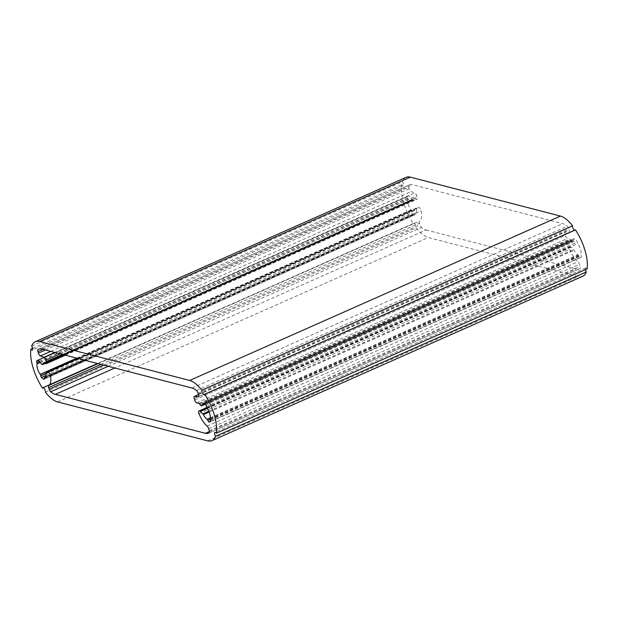<?xml version="1.0" encoding="UTF-8"?>
<svg xmlns="http://www.w3.org/2000/svg" width="618" height="618" viewBox="0 0 618 618"><rect width="100%" height="100%" fill="white"/><g stroke="black" fill="none" stroke-linecap="round" stroke-linejoin="round"><path stroke-width="0.46" stroke-dasharray="3.09 2.32" d="M426.08 229.996L576.185 268.923A24.604 9.888 -113.9 0 0 579.406 268.776A24.604 9.888 -113.9 0 0 579.916 268.498A2.735 1.097 -113.9 0 0 580.047 266.366L579.429 264.295A2.735 1.097 -113.9 0 0 577.9 261.731A16.802 6.752 66.1 0 1 569.726 249.317A2.735 1.097 66.1 0 1 569.734 246.628A2.735 1.097 66.1 0 1 570.09 246.605L570.87 246.806A1.367 0.548 66.1 0 1 571.241 247.061L573.635 249.541A1.367 0.548 66.1 0 1 574.083 250.197A7.756 3.121 -113.9 0 0 577.815 254.879A1.367 0.548 66.1 0 1 578.572 255.929L578.649 256.115A1.367 0.548 -113.9 0 0 579.676 257.621A10.251 4.117 -113.9 0 0 580.704 257.497A10.251 4.117 -113.9 0 0 581.407 256.933A1.367 0.548 -113.9 0 0 581.26 255.535L581.136 255.273A1.367 0.548 66.1 0 1 580.912 254.06A8.204 3.299 -113.9 0 0 577.768 243.585A1.367 0.548 66.1 0 1 577.227 242.148L577.227 242.21A1.367 0.548 -113.9 0 0 576.47 240.51A10.251 4.117 -113.9 0 0 574.052 238.787A1.367 0.548 -113.9 0 0 573.828 238.78A1.367 0.548 -113.9 0 0 573.697 239.714L573.666 239.591A1.367 0.548 66.1 0 1 573.535 240.526A1.367 0.548 66.1 0 1 573.489 240.541A8.204 3.299 -113.9 0 0 573.226 240.626A8.204 3.299 -113.9 0 0 572.484 241.36A1.367 0.548 66.1 0 1 572.353 241.483A1.367 0.548 66.1 0 1 572.175 241.491A2.735 1.097 66.1 0 1 571.047 240.518L570.352 239.552A1.367 0.548 -113.9 0 0 569.788 239.066L567.44 238.455A2.735 1.097 66.1 0 1 565.4 235.605L564.976 234.191A2.735 1.097 66.1 0 1 565.161 232.028A2.735 1.097 66.1 0 1 565.447 231.997L568.815 232.484A2.735 1.097 -113.9 0 0 569.116 232.453A2.735 1.097 -113.9 0 0 569.147 229.842L568.838 228.784A2.735 1.097 -113.9 0 0 567.309 226.219A24.604 9.888 -113.9 0 0 562.774 223.654L412.484 184.674A24.604 9.888 -113.9 0 0 409.355 184.852A24.604 9.888 -113.9 0 0 408.846 185.122A2.735 1.097 -113.9 0 0 408.722 187.254L409.17 188.76A2.735 1.097 -113.9 0 0 411.132 191.588L414.755 192.916A2.735 1.097 66.1 0 1 416.717 195.744L417.142 197.15A2.735 1.097 66.1 0 1 416.949 199.313A2.735 1.097 66.1 0 1 416.594 199.336L414.253 198.726A1.367 0.548 -113.9 0 0 414.068 198.733A1.367 0.548 -113.9 0 0 413.905 198.973L413.72 199.714A2.735 1.097 66.1 0 1 413.38 200.193A2.735 1.097 66.1 0 1 413.033 200.217A1.367 0.548 66.1 0 1 412.592 199.892A8.204 3.299 -113.9 0 0 410.877 198.363A1.367 0.548 66.1 0 1 410.058 197.165L410.105 197.289A1.367 0.548 -113.9 0 0 409.093 196.006A10.251 4.117 -113.9 0 0 408.058 196.13A10.251 4.117 -113.9 0 0 407.378 196.655A1.367 0.548 -113.9 0 0 407.594 198.216L407.556 198.146A1.367 0.548 66.1 0 1 407.857 199.521A8.204 3.299 -113.9 0 0 410.947 209.973A1.367 0.548 66.1 0 1 411.472 211.263L411.503 211.511A1.367 0.548 -113.9 0 0 412.237 213.063A10.251 4.117 -113.9 0 0 414.701 214.84A1.367 0.548 -113.9 0 0 414.917 214.84A1.367 0.548 -113.9 0 0 415.087 214.06L415.057 213.882A1.367 0.548 66.1 0 1 415.219 213.102A1.367 0.548 66.1 0 1 415.265 213.086A8.204 3.299 -113.9 0 0 415.535 213.001A8.204 3.299 -113.9 0 0 416.671 209.456A1.367 0.548 66.1 0 1 416.764 208.938L417.961 207.385A1.367 0.548 66.1 0 1 418.054 207.316A1.367 0.548 66.1 0 1 418.231 207.3L419.004 207.501A2.735 1.097 66.1 0 1 421.182 210.869A17.25 6.937 66.1 0 1 419.56 221.082A2.735 1.097 -113.9 0 0 419.437 223.214L419.916 224.836A2.735 1.097 -113.9 0 0 421.445 227.401A24.604 9.888 -113.9 0 0 426.08 229.996L114.801 368.004M207.138 426.103L577.9 261.731M209.147 411.99L574.083 250.197M210.29 419.421L578.649 256.115M210.699 421.206L579.676 257.621M206.466 406.52L577.227 242.148M206.474 406.59L577.227 242.21M204.11 403.569L573.697 239.714M202.913 403.963L573.666 239.591M198.579 396.625L568.815 232.484M198.393 394.214L569.147 229.842M39.305 361.538L410.058 197.165M39.351 361.661L410.105 197.289M39.289 361.507L407.594 198.216M39.251 361.43L407.556 198.146M406.034 177.358A32.808 13.187 -113.9 0 0 402.426 181.692A2.735 1.097 66.1 0 1 403.09 185.647A2.735 1.097 66.1 0 1 401.661 184.774A32.808 13.187 -113.9 0 0 413.287 223.778A2.735 1.097 66.1 0 1 413.604 223.353A2.735 1.097 66.1 0 1 415.404 224.782A2.735 1.097 66.1 0 1 416.177 227.803A32.808 13.187 -113.9 0 0 428.328 237.544L578.433 276.478A32.808 13.187 -113.9 0 0 582.728 276.269M585.354 269.626A2.735 1.097 66.1 0 1 585.671 267.98A2.735 1.097 66.1 0 1 587.1 268.853M575.474 229.85A2.735 1.097 66.1 0 1 575.149 230.275A2.735 1.097 66.1 0 1 574.624 230.228M31.665 346.065L402.426 181.692M32.646 348.374L401.661 184.774M43.376 387.772L413.287 223.778M45.415 392.183L416.177 227.803M209.456 431.511L576.185 268.923M209.154 432.87L579.916 268.498M209.286 430.738L580.047 266.366M208.668 428.668L579.429 264.295M198.973 413.689L569.726 249.317M206.821 407.664L570.09 246.605M207.092 408.089L570.87 246.806M207.308 408.405L571.241 247.061M208.853 411.271L573.635 249.541M210.244 417.838L577.815 254.879M210.228 419.228L578.572 255.929M210.645 421.314L581.407 256.933M210.499 419.908L581.26 255.535M210.383 419.645L581.136 255.273M210.151 418.432L580.912 254.06M207.007 407.957L577.768 243.585M205.717 404.89L576.47 240.51M203.291 403.16L574.052 238.787M573.535 240.526L204.759 404.017L573.489 240.541M205.045 404.257L572.484 241.36M201.414 405.864L572.175 241.491M200.286 404.89L571.047 240.518M199.599 403.925L570.352 239.552M199.027 403.438L569.788 239.066M196.686 402.828L567.44 238.455M194.639 399.977L565.4 235.605M194.222 398.571L564.976 234.191M198.54 394.663L565.447 231.997M198.077 393.156L568.838 228.784M196.547 390.591L567.309 226.219M192.013 388.027L562.774 223.654M41.723 349.046L412.484 184.674M39.135 349.031L408.846 185.122M43.021 349.386L408.722 187.254M45.446 350.012L409.17 188.76M50.707 351.379L411.132 191.588M54.886 352.461L414.755 192.916M60.147 353.828L416.717 195.744M62.418 354.415L417.142 197.15M45.832 363.708L416.594 199.336M43.492 363.098L414.253 198.726M43.631 363.137L413.905 198.973M44.566 363.376L413.72 199.714M42.271 364.589L413.033 200.217M41.831 364.265L412.592 199.892M40.124 362.743L410.877 198.363M38.331 360.379L409.093 196.006M38.138 360.356L407.378 196.655M39.969 362.619L407.857 199.521M76.763 358.139L410.947 209.973M46.026 373.28L411.472 211.263M45.91 373.596L411.503 211.511M45.871 375.489L412.237 213.063M44.303 379.05L414.701 214.84M44.326 378.432L415.087 214.06M44.295 378.255L415.057 213.882M45.021 377.235L415.265 213.086M45.91 373.828L416.671 209.456M46.002 373.311L416.764 208.938M47.2 371.766L417.961 207.385M77.551 358.34L418.231 207.3M78.332 358.54L419.004 207.501M84.488 360.139L421.182 210.869M97.999 363.647L419.56 221.082M100.95 364.411L419.437 223.214M103.569 365.091L419.916 224.836M108.181 366.289L421.445 227.401M207.671 440.85L578.433 276.478M57.574 401.924L428.328 237.544M579.406 268.776L208.645 433.148M206.76 407.548L569.734 246.628M580.704 257.497L209.942 421.87M573.828 238.78L203.075 403.152M573.226 240.626L204.728 403.994M205.099 404.303L572.353 241.483M198.517 394.578L565.161 232.028M569.116 232.453L198.363 396.826M409.355 184.852L38.594 349.224M65.377 355.188L416.949 199.313M414.068 198.733L62.735 354.5M45.037 363.5L413.38 200.193M408.058 196.13L55.226 352.554M414.917 214.84L44.164 379.213M45.037 377.219L415.219 213.102M415.535 213.001L83.955 360M77.451 358.316L418.054 207.316M585.671 267.98L214.909 432.353M575.149 230.275L204.396 394.647M403.09 185.647L32.329 350.02M413.604 223.353L97.474 363.508"/><path stroke-width="0.93" d="M205.423 433.303L55.319 394.369A24.604 9.888 66.1 0 1 50.691 391.773A2.735 1.097 66.1 0 1 49.162 389.209L48.675 387.586A2.735 1.097 66.1 0 1 48.807 385.454A17.25 6.937 -113.9 0 0 50.421 375.25A2.735 1.097 -113.9 0 0 48.25 371.881L47.47 371.681A1.367 0.548 -113.9 0 0 47.292 371.688A1.367 0.548 -113.9 0 0 47.2 371.766L46.002 373.311A1.367 0.548 -113.9 0 0 45.91 373.828A8.204 3.299 66.1 0 1 44.774 377.374A8.204 3.299 66.1 0 1 44.504 377.459A1.367 0.548 -113.9 0 0 44.457 377.474A1.367 0.548 -113.9 0 0 44.295 378.255L44.326 378.432A1.367 0.548 66.1 0 1 44.164 379.213A1.367 0.548 66.1 0 1 43.94 379.213A10.251 4.117 66.1 0 1 41.476 377.436A1.367 0.548 66.1 0 1 40.742 375.883L40.711 375.644A1.367 0.548 -113.9 0 0 40.185 374.353A8.204 3.299 66.1 0 1 37.095 363.894A1.367 0.548 -113.9 0 0 36.802 362.519L36.841 362.596A1.367 0.548 66.1 0 1 36.624 361.036A10.251 4.117 66.1 0 1 37.296 360.503A10.251 4.117 66.1 0 1 38.331 360.379A1.367 0.548 66.1 0 1 39.343 361.661L39.305 361.538A1.367 0.548 -113.9 0 0 40.124 362.743A8.204 3.299 66.1 0 1 41.831 364.265A1.367 0.548 -113.9 0 0 42.271 364.589A2.735 1.097 -113.9 0 0 42.619 364.574A2.735 1.097 -113.9 0 0 42.959 364.087L43.144 363.345A1.367 0.548 66.1 0 1 43.314 363.106A1.367 0.548 66.1 0 1 43.492 363.098L45.832 363.708A2.735 1.097 -113.9 0 0 46.195 363.693A2.735 1.097 -113.9 0 0 46.381 361.522L45.964 360.116A2.735 1.097 -113.9 0 0 43.994 357.289L40.371 355.96A2.735 1.097 66.1 0 1 38.409 353.133L37.961 351.634A2.735 1.097 66.1 0 1 38.092 349.494A24.604 9.888 66.1 0 1 38.594 349.224A24.604 9.888 66.1 0 1 41.723 349.046L192.013 388.027A24.604 9.888 66.1 0 1 196.547 390.591A2.735 1.097 66.1 0 1 198.077 393.156L198.393 394.214A2.735 1.097 66.1 0 1 198.363 396.826A2.735 1.097 66.1 0 1 198.061 396.856L194.685 396.37A2.735 1.097 -113.9 0 0 194.407 396.401A2.735 1.097 -113.9 0 0 194.222 398.571L194.639 399.977A2.735 1.097 -113.9 0 0 196.686 402.828L199.027 403.438A1.367 0.548 66.1 0 1 199.599 403.925L200.286 404.89A2.735 1.097 -113.9 0 0 201.414 405.864A1.367 0.548 -113.9 0 0 201.599 405.856A1.367 0.548 -113.9 0 0 201.723 405.732A8.204 3.299 66.1 0 1 202.465 404.999A8.204 3.299 66.1 0 1 202.735 404.914A1.367 0.548 -113.9 0 0 202.774 404.898A1.367 0.548 -113.9 0 0 202.913 403.963L202.936 404.087A1.367 0.548 66.1 0 1 203.075 403.152A1.367 0.548 66.1 0 1 203.291 403.16A10.251 4.117 66.1 0 1 205.717 404.89A1.367 0.548 66.1 0 1 206.474 406.59L206.466 406.52A1.367 0.548 -113.9 0 0 207.007 407.957A8.204 3.299 66.1 0 1 210.151 418.432A1.367 0.548 -113.9 0 0 210.383 419.645L210.499 419.908A1.367 0.548 66.1 0 1 210.645 421.314A10.251 4.117 66.1 0 1 209.942 421.87A10.251 4.117 66.1 0 1 208.915 421.994A1.367 0.548 66.1 0 1 207.887 420.487L207.81 420.302A1.367 0.548 -113.9 0 0 207.053 419.251A7.756 3.121 66.1 0 1 203.322 414.57A1.367 0.548 -113.9 0 0 202.882 413.921L200.479 411.433A1.367 0.548 -113.9 0 0 200.108 411.186L199.328 410.985A2.735 1.097 -113.9 0 0 198.973 411.001A2.735 1.097 -113.9 0 0 198.973 413.689A16.802 6.752 -113.9 0 0 207.138 426.103A2.735 1.097 66.1 0 1 208.668 428.668L209.286 430.738A2.735 1.097 66.1 0 1 209.154 432.87A24.604 9.888 66.1 0 1 208.645 433.148A24.604 9.888 66.1 0 1 205.423 433.303L209.456 431.511M203.322 414.57L209.147 411.99M207.887 420.487L210.29 419.421M208.915 421.994L210.699 421.206M202.936 404.087L204.11 403.569M198.061 396.856L198.579 396.625M36.841 362.596L39.289 361.507M36.802 362.519L39.251 361.43M215.574 436.308A2.735 1.097 66.1 0 1 214.909 432.353A2.735 1.097 66.1 0 1 216.339 433.226A32.808 13.187 -113.9 0 0 204.712 394.222A2.735 1.097 66.1 0 1 204.396 394.647A2.735 1.097 66.1 0 1 202.596 393.218A2.735 1.097 66.1 0 1 201.823 390.197A32.808 13.187 -113.9 0 0 189.672 380.456L39.567 341.522A32.808 13.187 -113.9 0 0 35.272 341.731A32.808 13.187 -113.9 0 0 31.665 346.065A2.735 1.097 66.1 0 1 32.329 350.02A2.735 1.097 66.1 0 1 30.9 349.147A32.808 13.187 -113.9 0 0 42.526 388.15A2.735 1.097 66.1 0 1 42.851 387.725A2.735 1.097 66.1 0 1 44.643 389.155A2.735 1.097 66.1 0 1 45.415 392.183A32.808 13.187 -113.9 0 0 57.574 401.924L207.671 440.85A32.808 13.187 -113.9 0 0 211.966 440.642A32.808 13.187 -113.9 0 0 215.574 436.308L586.335 271.935A2.735 1.097 66.1 0 1 585.354 269.626M211.966 440.642L582.728 276.269A32.808 13.187 -113.9 0 0 586.335 271.935M216.339 433.226L587.1 268.853A32.808 13.187 -113.9 0 0 575.474 229.85L204.712 394.222M574.624 230.228A2.735 1.097 66.1 0 1 573.087 228.32A2.735 1.097 66.1 0 1 572.585 225.817A32.808 13.187 -113.9 0 0 560.426 216.076L410.329 177.15A32.808 13.187 -113.9 0 0 406.034 177.358L35.272 341.731M201.823 390.197L572.585 225.817M30.9 349.147L32.646 348.374M42.526 388.15L43.376 387.772M55.319 394.369L114.801 368.004M199.328 410.985L206.821 407.664M200.108 411.186L207.092 408.089M200.479 411.433L207.308 408.405M202.882 413.921L208.853 411.271M207.053 419.251L210.244 417.838M207.81 420.302L210.228 419.228M201.723 405.732L205.045 404.257M194.685 396.37L198.54 394.663M38.092 349.494L39.135 349.031M37.961 351.634L43.021 349.386M38.409 353.133L45.446 350.012M40.371 355.96L50.707 351.379M43.994 357.289L54.886 352.461M45.964 360.116L60.147 353.828M46.381 361.522L62.418 354.415M43.144 363.345L43.631 363.137M42.959 364.087L44.566 363.376M36.624 361.036L38.138 360.356M37.095 363.894L39.969 362.619M40.185 374.353L76.763 358.139M40.711 375.644L46.026 373.28M40.742 375.883L45.91 373.596M41.476 377.436L45.871 375.489M44.504 377.459L45.021 377.235M47.47 371.681L77.551 358.34M48.25 371.881L78.332 358.54M50.421 375.25L84.488 360.139M48.807 385.454L97.999 363.647M48.675 387.586L100.95 364.411M49.162 389.209L103.569 365.091M50.691 391.773L108.181 366.289M189.672 380.456L560.426 216.076M39.567 341.522L410.329 177.15M198.973 411.001L206.76 407.548M204.728 403.994L202.465 404.999M201.599 405.856L205.099 404.303M194.407 396.401L198.517 394.578M46.195 363.693L65.377 355.188M62.735 354.5L43.314 363.106M42.619 364.574L45.037 363.5M55.226 352.554L37.296 360.503M44.457 377.474L45.037 377.219M83.955 360L44.774 377.374M47.292 371.688L77.451 358.316M97.474 363.508L42.851 387.725"/></g></svg>
